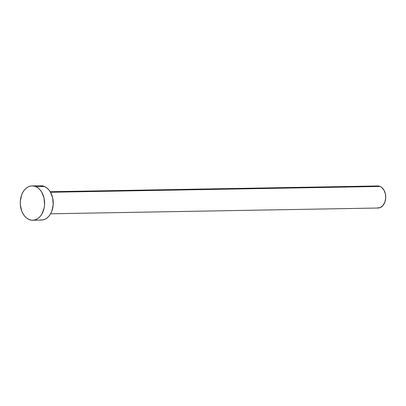 <?xml version="1.0" encoding="UTF-8"?>
<svg xmlns="http://www.w3.org/2000/svg" width="406" height="406" viewBox="0 0 406 406"><rect width="100%" height="100%" fill="white"/><g stroke="black" fill="none" stroke-linecap="round" stroke-linejoin="round"><path stroke-width="0.61" d="M50.588 213.789L378.098 208.024A11.033 7.831 -91 0 0 385.664 198.575A11.033 7.831 -91 0 0 380.123 186.455L50.511 192.256L380.123 186.455A11.033 7.831 -91 0 0 377.707 185.963L50.197 191.728M32.734 220.235L41.366 220.082A17.164 12.18 -91 0 0 53.14 205.38A17.164 12.18 -91 0 0 44.523 186.527L35.885 186.679L44.523 186.527A17.164 12.18 -91 0 0 40.762 185.765L32.125 185.918A17.164 12.18 89 0 1 35.885 186.679A17.164 12.18 89 0 1 44.503 205.532A17.164 12.18 89 0 1 32.734 220.235A17.164 12.18 89 0 1 28.973 219.473A17.164 12.18 89 0 1 20.356 200.62A17.164 12.18 89 0 1 32.125 185.918M40.707 185.765L44.523 186.527L46.736 187.831L48.73 189.719L50.43 192.109L52.699 198.032L53.196 204.7L51.846 211.095L50.537 213.881L48.857 216.251L46.883 218.103L44.68 219.372L42.346 220.011L39.955 219.991M28.973 219.473L26.76 218.169L24.766 216.281L23.066 213.891L21.726 211.084L20.315 204.665L20.3 201.3L21.65 194.905L22.959 192.119L24.639 189.749L26.613 187.897L28.811 186.628L31.15 185.989L33.541 186.009L35.885 186.679L38.098 187.983L40.092 189.871L41.793 192.261L44.061 198.184L44.558 204.852L44.107 208.146L41.899 214.033L40.219 216.403L38.245 218.255L36.048 219.524L33.708 220.164L31.318 220.143L28.973 219.473M377.671 185.963L380.123 186.455L381.544 187.293L383.919 190.044L385.38 193.85L385.7 198.138L384.832 202.249L382.914 205.563L380.229 207.567L377.189 207.968"/></g></svg>
